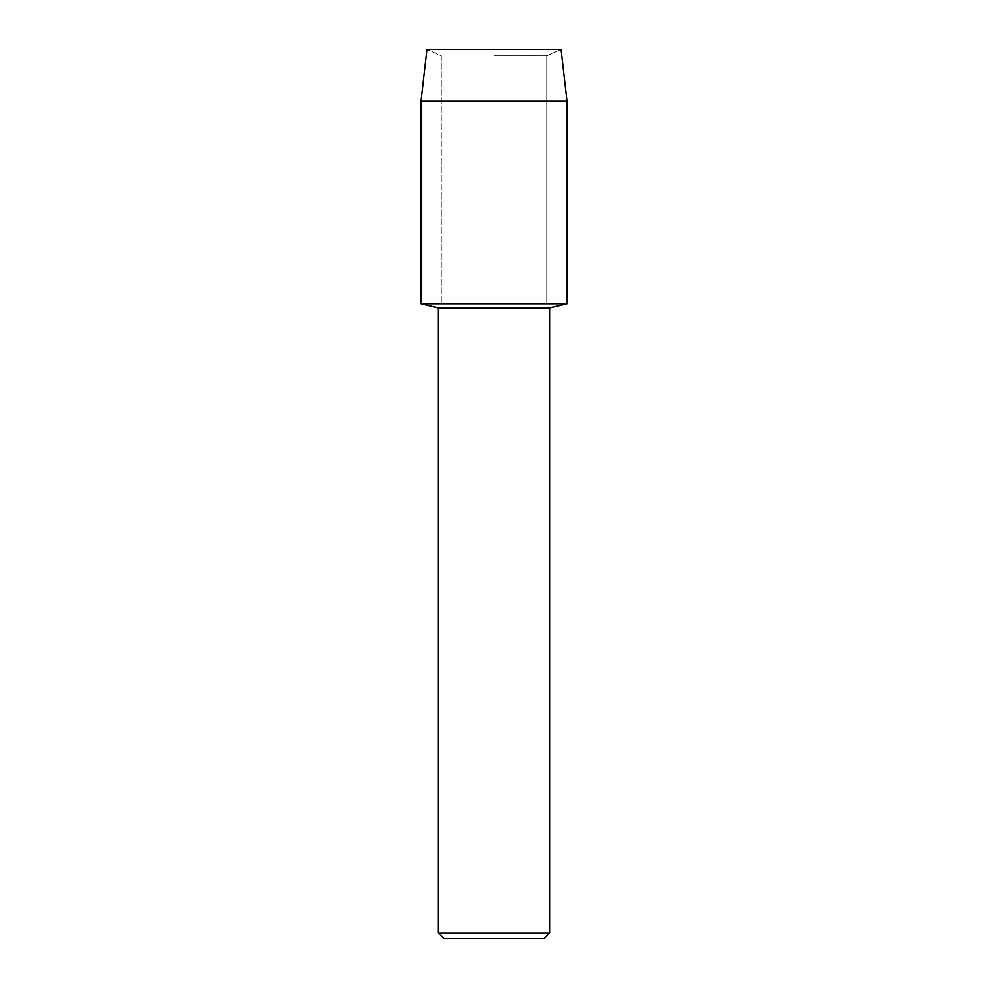 <?xml version="1.0" encoding="UTF-8"?>
<svg xmlns="http://www.w3.org/2000/svg" width="988" height="988" viewBox="0 0 988 988"><rect width="100%" height="100%" fill="white"/><g stroke="black" fill="none" stroke-linecap="round" stroke-linejoin="round"><path stroke-width="0.74" stroke-dasharray="4.94 3.71" d="M494 55.76L546.722 55.76L494 55.76M561.011 49.4L426.989 49.4L561.011 49.4L546.722 55.76L546.722 303.847L421.086 303.847L546.722 303.847L546.722 55.76L561.011 49.4M549.575 308.021L438.425 308.021M566.914 303.847L494 303.847L566.914 303.847M549.575 933.092L438.425 933.092M544.067 938.6L443.933 938.6M566.914 101.208L421.086 101.208M441.278 55.76L441.278 303.847L441.278 55.76L426.989 49.4L441.278 55.76"/><path stroke-width="1.48" d="M561.011 49.4L426.989 49.4L561.011 49.4L566.914 101.208L566.914 303.847L494 303.847L566.914 303.847L549.575 308.021L549.575 933.092L438.425 933.092L443.933 938.6L544.067 938.6L549.575 933.092M438.425 933.092L438.425 308.021L549.575 308.021M426.989 49.4L421.086 101.208L421.086 303.847L494 303.847L421.086 303.847L438.425 308.021M421.086 101.208L566.914 101.208"/></g></svg>

